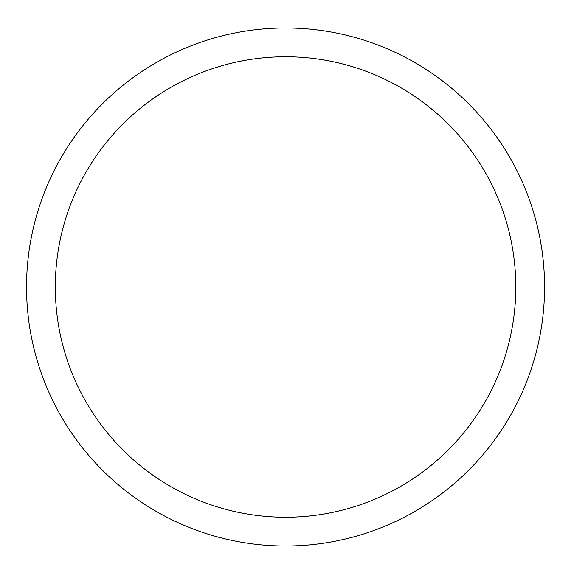 <?xml version="1.0" encoding="UTF-8"?>
<svg xmlns="http://www.w3.org/2000/svg" width="574" height="574" viewBox="0 0 574 574"><rect width="100%" height="100%" fill="white"/><g stroke="black" fill="none" stroke-linecap="round" stroke-linejoin="round"><path stroke-width="0.86" d="M515.796 287A230.246 230.246 0 0 0 170.435 87.6A230.246 230.246 0 0 0 170.435 486.4A230.246 230.246 0 0 0 515.796 287M544.575 287A259.025 259.025 0 0 0 156.042 62.681A259.025 259.025 0 0 0 156.042 511.319A259.025 259.025 0 0 0 544.575 287"/></g></svg>
